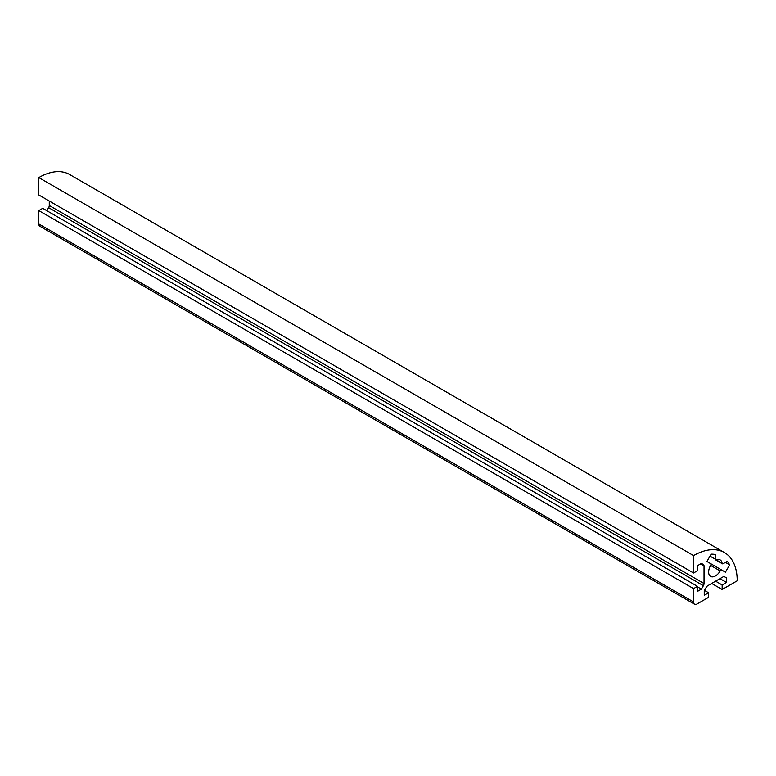 <?xml version="1.0" encoding="UTF-8"?>
<svg xmlns="http://www.w3.org/2000/svg" width="776" height="776" viewBox="0 0 776 776"><rect width="100%" height="100%" fill="white"/><g stroke="black" fill="none" stroke-linecap="round" stroke-linejoin="round"><path stroke-width="1.16" d="M710.932 564.327A1.542 0.892 -60 0 1 710.603 565.403A9.564 5.529 120 0 0 710.622 576.432A9.564 5.529 120 0 0 720.177 570.932A1.542 0.892 -60 0 1 721.719 570.04L725.424 572.174L729.653 564.85A56.793 32.786 120 0 0 727.257 561.339L723.154 563.706A1.542 0.892 -60 0 1 722.388 563.783A1.542 0.892 -60 0 1 722.078 563.24A9.564 5.529 120 0 0 720.157 559.913A9.564 5.529 120 0 0 716.316 559.913A1.542 0.892 -60 0 1 715.695 559.923A1.542 0.892 -60 0 1 715.375 559.215L715.375 554.471A56.793 32.786 120 0 0 711.136 554.161L706.907 561.485L710.612 563.618A1.542 0.892 -60 0 1 710.932 564.327M697.478 586.346L693.55 588.606L693.55 601.963A4.937 2.852 120 0 0 694.568 604.232A4.937 2.852 120 0 0 697.042 603.98L708.604 597.307L708.604 592.767L704.239 595.289L704.239 590.749L706.228 587.325A3.085 1.785 -60 0 1 707.77 585.696L722.98 576.908A3.085 1.785 -60 0 1 724.522 576.752L726.511 577.897L726.511 582.437L722.146 584.958L722.146 589.488L737.2 580.797A61.731 35.638 120 0 0 724.415 552.541A61.731 35.638 120 0 0 693.55 555.597L693.55 572.989L697.478 570.719L697.478 565.675L701.407 563.405L703.386 564.55A3.085 1.785 -60 0 1 704.026 565.966L704.026 583.533A3.085 1.785 -60 0 1 703.386 585.686L701.407 589.11L697.478 591.38L697.478 586.346L42.728 208.327L38.8 210.597L693.55 588.606M697.478 586.85L701.407 589.11M49.276 201.013L49.276 205.514A3.085 1.785 -60 0 1 48.636 207.667L46.88 210.723M701.407 563.405L703.386 564.55M724.415 552.541L69.665 174.522A61.731 35.638 120 0 0 38.8 177.578L38.8 194.97L693.55 572.989M38.8 177.578L693.55 555.597M711.66 583.445L722.146 589.488M715.588 581.175L722.146 584.958M719.953 578.653L726.511 582.437M724.522 576.752L726.511 577.897M704.462 590.371L708.604 592.767M38.8 210.597L38.8 223.954A4.937 2.852 120 0 0 39.818 226.214L694.568 604.232M725.414 562.406L729.653 564.85M710.622 563.628L721.719 570.04L710.622 563.628M48.636 207.667L703.386 585.686M49.276 205.514L704.026 583.533M700.505 563.929L704.026 565.966M38.8 223.954L693.55 601.963M710.001 556.111L715.375 559.215M716.316 559.913L722.078 563.24M710.603 565.403L720.177 570.932M722.388 563.783L715.695 559.923"/></g></svg>

